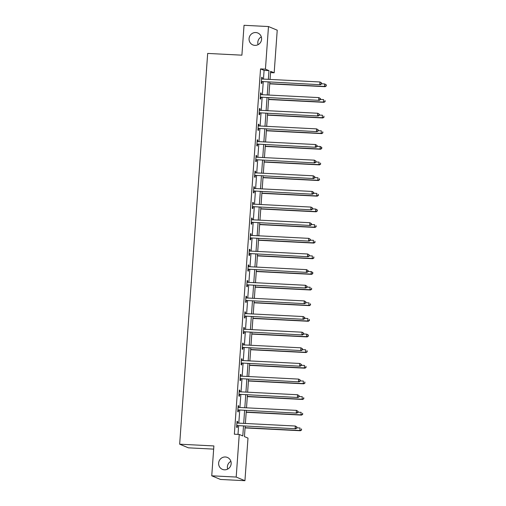 <?xml version="1.0" encoding="UTF-8"?>
<svg xmlns="http://www.w3.org/2000/svg" width="506" height="506" viewBox="0 0 506 506"><rect width="100%" height="100%" fill="white"/><g stroke="black" fill="none" stroke-linecap="round" stroke-linejoin="round"><path stroke-width="0.76" d="M225.366 456.988A6.451 6.243 112.6 0 1 231.002 464.78A6.451 6.243 112.6 0 1 222.425 469.359A6.451 6.243 112.6 0 1 225.366 456.988M255.789 32.542A6.451 6.243 112.6 0 1 261.425 40.335A6.451 6.243 112.6 0 1 252.848 44.914A6.451 6.243 112.6 0 1 255.789 32.542M227.656 469.106A6.451 6.243 112.6 0 1 230.894 461.339M258.079 44.661A6.451 6.243 112.6 0 1 261.317 36.894M213.659 449.119L188.403 447.835L179.662 444.192L207.675 53.427L241.9 55.173L244.037 25.3L268.484 26.546L277.225 30.189L274.176 72.794L270.628 71.321L270.046 79.423M270.539 72.611L274.176 72.794M245.189 426.191L244.442 436.621L247.991 438.095L244.936 480.7L236.194 477.057L239.249 434.452L242.791 435.932L243.494 426.103M236.194 477.057L211.748 475.811L220.489 479.454L244.936 480.7M263.462 79.088L264.088 70.378L260.546 68.905L234.36 434.205L239.249 434.452M237.997 434.388L238.604 425.856M238.8 423.136L239.724 410.214M239.92 407.494L240.85 394.579M241.046 391.859L241.969 378.937M242.165 376.217L243.089 363.302M243.285 360.582L244.208 347.66M244.404 344.94L245.334 332.025M245.524 329.305L246.454 316.383M246.65 313.663L247.573 300.747M247.769 298.028L248.693 285.106M248.889 282.386L249.819 269.47M250.008 266.751L250.938 253.829M251.134 251.109L252.058 238.193M252.254 235.473L253.177 222.551M253.373 219.832L254.297 206.916M254.493 204.196L255.422 191.274M255.619 188.555L256.542 175.639M256.738 172.919L257.662 159.997M257.858 157.277L258.781 144.362M258.977 141.642L259.907 128.72M260.097 126L261.026 113.085M261.222 110.365L262.146 97.443M262.342 94.723L263.265 81.808M262.19 79.018L262.298 77.481L261.71 77.235L261.279 83.25L261.868 83.496L261.988 81.871M261.071 94.66L261.178 93.123L260.59 92.876L260.16 98.891L260.748 99.132L260.862 97.513M259.945 110.295L260.059 108.758L259.47 108.512L259.034 114.527L259.629 114.773L259.742 113.148M258.825 125.937L258.939 124.4L258.345 124.153L257.915 130.168L258.509 130.409L258.623 128.79M257.706 141.572L257.813 140.035L257.225 139.789L256.795 145.804L257.383 146.051L257.503 144.425M256.586 157.214L256.694 155.677L256.106 155.431L255.675 161.446L256.264 161.686L256.378 160.067M255.467 172.85L255.574 171.313L254.986 171.066L254.55 177.081L255.144 177.328L255.258 175.702M254.341 188.491L254.455 186.954L253.86 186.708L253.43 192.723L254.025 192.963L254.138 191.344M253.221 204.127L253.335 202.59L252.741 202.343L252.311 208.358L252.899 208.605L253.019 206.979M252.102 219.768L252.209 218.231L251.621 217.985L251.191 224L251.779 224.24L251.899 222.621M250.982 235.404L251.09 233.867L250.502 233.62L250.072 239.635L250.66 239.882L250.774 238.256M249.856 251.046L249.97 249.509L249.376 249.262L248.946 255.277L249.54 255.517L249.654 253.898M248.737 266.681L248.851 265.144L248.256 264.897L247.826 270.912L248.414 271.159L248.535 269.534M247.617 282.323L247.725 280.786L247.137 280.539L246.707 286.554L247.295 286.794L247.415 285.175M246.498 297.958L246.605 296.421L246.017 296.174L245.587 302.19L246.175 302.436L246.289 300.811M245.372 313.6L245.486 312.063L244.898 311.816L244.461 317.831L245.056 318.072L245.17 316.452M244.253 329.235L244.366 327.698L243.772 327.452L243.342 333.467L243.936 333.713L244.05 332.088M243.133 344.877L243.241 343.34L242.652 343.093L242.222 349.108L242.81 349.349L242.931 347.73M242.013 360.512L242.121 358.975L241.533 358.729L241.103 364.744L241.691 364.99L241.805 363.365M240.894 376.154L241.001 374.617L240.413 374.37L239.977 380.385L240.571 380.626L240.685 379.007M239.768 391.789L239.882 390.252L239.287 390.006L238.857 396.021L239.452 396.268L239.566 394.642M238.649 407.431L238.762 405.894L238.168 405.648L237.738 411.663L238.326 411.903L238.446 410.284M237.529 423.067L237.637 421.53L237.048 421.283L236.618 427.298L237.206 427.545L237.327 425.919M211.748 475.811L213.886 445.938L179.662 444.192M260.546 68.905L265.435 69.151L268.484 26.546M268.351 79.334L268.977 70.631L265.435 69.151M243.69 423.383L244.613 410.467M244.809 407.747L245.739 394.825M245.935 392.106L246.858 379.19M247.054 376.47L247.978 363.548M248.174 360.829L249.097 347.913M249.294 345.193L250.223 332.271M250.413 329.551L251.343 316.636M251.539 313.916L252.462 300.994M252.658 298.274L253.582 285.359M253.778 282.639L254.708 269.717M254.897 266.997L255.827 254.082M256.023 251.362L256.947 238.44M257.143 235.72L258.066 222.804M258.262 220.085L259.186 207.163M259.382 204.443L260.312 191.527M260.508 188.808L261.431 175.886M261.627 173.166L262.551 160.25M262.747 157.53L263.67 144.608M263.866 141.889L264.796 128.973M264.986 126.253L265.916 113.331M266.112 110.612L267.035 97.696M267.231 94.976L268.155 82.054M269.856 82.143L268.926 95.058M268.73 97.778L267.807 110.7M267.611 113.42L266.687 126.336M266.491 129.062L265.561 141.977M265.372 144.697L264.442 157.613M264.246 160.339L263.322 173.254M263.126 175.974L262.203 188.89M262.007 191.616L261.083 204.532M260.887 207.251L259.957 220.167M259.761 222.893L258.838 235.809M258.642 238.528L257.718 251.444M257.522 254.17L256.599 267.086M256.403 269.806L255.473 282.721M255.283 285.447L254.354 298.363M254.157 301.083L253.234 313.998M253.038 316.724L252.114 329.64M251.918 332.36L250.989 345.275M250.799 348.002L249.869 360.917M249.673 363.637L248.75 376.553M248.554 379.279L247.63 392.194M247.434 394.914L246.511 407.83M246.314 410.556L245.385 423.471M264.088 70.378L268.977 70.631M261.697 77.45L262.298 77.481M260.571 93.091L261.178 93.123M259.451 108.727L260.059 108.758M258.332 124.368L258.939 124.4M257.212 140.004L257.813 140.035M256.087 155.646L256.694 155.677M254.967 171.281L255.574 171.313M253.848 186.923L254.455 186.954M252.728 202.558L253.335 202.59M251.602 218.2L252.209 218.231M250.483 233.835L251.09 233.867M249.363 249.477L249.97 249.509M248.244 265.112L248.851 265.144M247.124 280.754L247.725 280.786M245.998 296.389L246.605 296.421M244.879 312.031L245.486 312.063M243.759 327.667L244.366 327.698M242.64 343.308L243.241 343.34M241.514 358.944L242.121 358.975M240.394 374.585L241.001 374.617M239.275 390.221L239.882 390.252M238.155 405.863L238.762 405.894M237.029 421.498L237.637 421.53M261.912 81.523L320.393 84.723L261.912 81.523A1.006 0.974 -67.4 0 0 261.545 81.574L261.393 81.63M321.304 83.863L319.798 84.477L319.982 81.972L321.614 82.959L321.304 83.863L321.614 82.959M261.596 78.86L261.735 78.923A1.006 0.974 -67.4 0 0 262.095 79.018L319.982 81.972L321.373 82.857M262.5 81.77A1.006 0.974 -67.4 0 0 262.133 81.82L261.362 82.092M261.596 78.822L261.969 78.999M320.393 84.723L321.538 83.958M269.73 83.863L325.118 86.69L324.523 86.444L324.707 83.939L321.55 83.775M269.749 83.648L324.523 86.444L326.262 85.931L326.098 84.831L326.028 85.83M326.098 84.831L324.707 83.939L326.338 84.926M326.262 85.931L325.118 86.69M260.792 97.158L319.267 100.359L260.792 97.158A1.006 0.974 -67.4 0 0 260.419 97.215L260.274 97.266M320.184 99.499L318.679 100.112L318.856 97.607L320.488 98.594L320.184 99.499L320.488 98.594M260.47 94.495L260.609 94.565A1.006 0.974 -67.4 0 0 260.969 94.654L318.856 97.607L320.254 98.499M261.381 97.405A1.006 0.974 -67.4 0 0 261.014 97.462L260.242 97.734M260.476 94.464L260.849 94.641M319.267 100.359L320.418 99.6M259.673 112.8L318.147 116L259.673 112.8A1.006 0.974 -67.4 0 0 259.3 112.851L259.154 112.908M319.058 115.14L317.559 115.754L317.736 113.249L319.368 114.236L319.058 115.14L319.368 114.236M259.35 110.137L259.489 110.2A1.006 0.974 -67.4 0 0 259.85 110.295L317.736 113.249L319.134 114.135M260.261 113.047A1.006 0.974 -67.4 0 0 259.888 113.097L259.123 113.369M259.357 110.099L259.723 110.276M318.147 116L319.299 115.235M268.61 99.505L323.992 102.326L323.404 102.079L323.581 99.574L320.431 99.416M268.623 99.29L323.404 102.079L325.143 101.567L324.978 100.466L324.909 101.472M325.143 101.567L323.992 102.326M267.491 115.14L322.872 117.968L322.284 117.721L322.461 115.216L319.311 115.052M267.503 114.925L322.284 117.721L324.023 117.209L323.859 116.108L323.783 117.107M324.023 117.209L322.872 117.968M258.547 128.435L317.028 131.636L258.547 128.435A1.006 0.974 -67.4 0 0 258.18 128.492L258.035 128.543M317.939 130.776L316.44 131.389L316.617 128.885L318.249 129.871L317.939 130.776L318.249 129.871M258.231 125.773L258.37 125.842A1.006 0.974 -67.4 0 0 258.73 125.931L316.617 128.885L318.008 129.776M259.142 128.682A1.006 0.974 -67.4 0 0 258.768 128.739L257.997 129.011M258.231 125.741L258.604 125.918M317.028 131.636L318.173 130.877M257.427 144.077L315.908 147.278L257.427 144.077A1.006 0.974 -67.4 0 0 257.061 144.128L256.909 144.185M316.819 146.417L315.314 147.031L315.497 144.526L317.129 145.513L316.819 146.417L317.129 145.513M257.111 141.414L257.25 141.478A1.006 0.974 -67.4 0 0 257.611 141.572L315.497 144.526L316.889 145.412M258.022 144.324A1.006 0.974 -67.4 0 0 257.649 144.374L256.877 144.646M257.111 141.376L257.484 141.553M315.908 147.278L317.053 146.512M256.308 159.713L314.789 162.913L256.308 159.713A1.006 0.974 -67.4 0 0 255.935 159.769L255.789 159.82M315.7 162.053L314.194 162.666L314.378 160.162L316.003 161.148L315.7 162.053L316.003 161.148M255.985 157.05L256.125 157.119A1.006 0.974 -67.4 0 0 256.485 157.208L314.378 160.162L315.769 161.053M256.896 159.959A1.006 0.974 -67.4 0 0 256.529 160.016L255.758 160.288M255.992 157.018L256.365 157.195M314.789 162.913L315.934 162.154M266.365 130.782L321.753 133.603L321.165 133.356L321.342 130.852L318.192 130.693M266.384 130.567L321.165 133.356L322.898 132.844L322.733 131.743L322.664 132.749M322.898 132.844L321.753 133.603M265.245 146.417L320.633 149.245L320.039 148.998L320.222 146.493L317.066 146.329M265.264 146.202L320.039 148.998L321.778 148.486L321.614 147.385L321.544 148.384M321.614 147.385L320.222 146.493L321.854 147.48M321.778 148.486L320.633 149.245M264.126 162.059L319.514 164.88L318.919 164.633L319.103 162.129L315.946 161.971M264.138 161.844L318.919 164.633L320.659 164.121L320.494 163.021L320.424 164.026M320.659 164.121L319.514 164.88M263.006 177.695L318.388 180.522L317.8 180.275L317.977 177.77L314.827 177.606M263.019 177.48L317.8 180.275L319.539 179.763L319.375 178.662L319.299 179.662M319.539 179.763L318.388 180.522M261.88 193.336L317.268 196.157L316.68 195.911L316.857 193.406L313.707 193.248M261.899 193.121L316.68 195.911L318.419 195.398L318.255 194.298L318.179 195.303M318.419 195.398L317.268 196.157M260.761 208.972L316.149 211.799L315.554 211.552L315.738 209.048L312.581 208.883M260.78 208.757L315.554 211.552L317.294 211.04L317.129 209.939L317.06 210.939M317.129 209.939L315.738 209.048L317.37 210.034M317.294 211.04L316.149 211.799M259.641 224.613L315.029 227.434L314.435 227.188L314.618 224.683L311.462 224.525M259.654 224.398L314.435 227.188L316.174 226.675L316.01 225.575L315.94 226.58M316.174 226.675L315.029 227.434M258.522 240.249L313.903 243.076L313.315 242.829L313.492 240.325L310.342 240.16M258.534 240.034L313.315 242.829L315.055 242.317L314.89 241.217L314.821 242.216M315.055 242.317L313.903 243.076M257.402 255.891L312.784 258.711L312.196 258.465L312.373 255.96L309.223 255.802M257.415 255.675L312.196 258.465L313.935 257.952L313.771 256.852L313.695 257.858M313.935 257.952L312.784 258.711M256.276 271.526L311.664 274.353L311.076 274.107L311.253 271.602L308.097 271.437M256.295 271.311L311.076 274.107L312.809 273.594L312.645 272.494L312.575 273.493M312.645 272.494L311.253 271.602L312.885 272.589M312.809 273.594L311.664 274.353M255.157 287.168L310.545 289.989L309.95 289.742L310.134 287.237L306.978 287.079M255.176 286.953L309.95 289.742L311.69 289.23L311.525 288.129L311.456 289.135M311.69 289.23L310.545 289.989M254.037 302.803L309.419 305.63L308.831 305.384L309.008 302.879L305.858 302.714M254.05 302.588L308.831 305.384L310.57 304.871L310.406 303.771L310.336 304.77M310.57 304.871L309.419 305.63M252.918 318.445L308.299 321.266L307.711 321.019L307.888 318.514L304.738 318.356M252.93 318.23L307.711 321.019L309.451 320.507L309.286 319.406L309.21 320.412M309.451 320.507L308.299 321.266M251.792 334.08L307.18 336.907L306.592 336.661L306.769 334.156L303.619 333.992M251.811 333.865L306.592 336.661L308.325 336.148L308.16 335.048L308.091 336.047M308.16 335.048L306.769 334.156L308.401 335.143M308.325 336.148L307.18 336.907M250.672 349.722L306.06 352.543L305.466 352.296L305.649 349.791L302.493 349.633M250.691 349.507L305.466 352.296L307.205 351.784L307.041 350.683L306.971 351.689M307.205 351.784L306.06 352.543M249.553 365.357L304.941 368.185L304.346 367.938L304.53 365.433L301.374 365.269M249.566 365.142L304.346 367.938L306.086 367.426L305.921 366.325L305.852 367.324M306.086 367.426L304.941 368.185M248.433 380.999L303.815 383.82L303.227 383.573L303.404 381.069L300.254 380.91M248.446 380.784L303.227 383.573L304.966 383.061L304.802 381.96L304.726 382.966M304.966 383.061L303.815 383.82M255.188 175.354L313.663 178.555L255.188 175.354A1.006 0.974 -67.4 0 0 254.815 175.405L254.67 175.462M314.574 177.695L313.075 178.308L313.252 175.803L314.884 176.79L314.574 177.695L314.884 176.79M254.866 172.691L255.005 172.755A1.006 0.974 -67.4 0 0 255.366 172.85L313.252 175.803L314.65 176.689M255.777 175.601A1.006 0.974 -67.4 0 0 255.41 175.652L254.638 175.924M254.872 172.654L255.245 172.831M313.663 178.555L314.814 177.789M254.069 190.99L312.544 194.19L254.069 190.99A1.006 0.974 -67.4 0 0 253.696 191.047L253.55 191.097M313.454 193.33L311.955 193.943L312.132 191.439L313.764 192.425L313.454 193.33L313.764 192.425M253.746 188.327L253.885 188.396A1.006 0.974 -67.4 0 0 254.246 188.485L312.132 191.439L313.53 192.331M254.657 191.236A1.006 0.974 -67.4 0 0 254.284 191.293L253.512 191.565M253.746 188.295L254.12 188.472M312.544 194.19L313.695 193.431M252.943 206.631L311.424 209.832L252.943 206.631A1.006 0.974 -67.4 0 0 252.576 206.682L252.424 206.739M312.335 208.972L310.829 209.585L311.013 207.08L312.645 208.067L312.335 208.972L312.645 208.067M252.627 203.969L252.766 204.032A1.006 0.974 -67.4 0 0 253.126 204.127L311.013 207.08L312.404 207.966M253.538 206.878A1.006 0.974 -67.4 0 0 253.164 206.929L252.393 207.201M252.627 203.931L253 204.108M311.424 209.832L312.569 209.067M251.824 222.267L310.305 225.467L251.824 222.267A1.006 0.974 -67.4 0 0 251.457 222.324L251.305 222.374M311.215 224.607L309.71 225.221L309.893 222.716L311.519 223.703L311.215 224.607L311.519 223.703M251.507 219.604L251.646 219.674A1.006 0.974 -67.4 0 0 252.001 219.762L309.893 222.716L311.285 223.608M252.412 222.513A1.006 0.974 -67.4 0 0 252.045 222.57L251.273 222.842M251.507 219.572L251.88 219.749M310.305 225.467L311.449 224.708M250.704 237.909L309.179 241.109L250.704 237.909A1.006 0.974 -67.4 0 0 250.331 237.959L250.185 238.016M310.096 240.249L308.59 240.862L308.768 238.358L310.399 239.344L310.096 240.249L310.399 239.344M250.381 235.246L250.521 235.309A1.006 0.974 -67.4 0 0 250.881 235.404L308.768 238.358L310.165 239.243M251.292 238.155A1.006 0.974 -67.4 0 0 250.925 238.206L250.154 238.478M250.388 235.208L250.761 235.385M309.179 241.109L310.33 240.344M249.584 253.544L308.059 256.744L249.584 253.544A1.006 0.974 -67.4 0 0 249.211 253.601L249.066 253.651M308.97 255.884L307.471 256.498L307.648 253.993L309.28 254.98L308.97 255.884L309.28 254.98M249.262 250.881L249.401 250.951A1.006 0.974 -67.4 0 0 249.762 251.039L307.648 253.993L309.046 254.885M250.173 253.791A1.006 0.974 -67.4 0 0 249.8 253.848L249.028 254.12M249.262 250.85L249.635 251.027M308.059 256.744L309.21 255.985M248.459 269.186L306.94 272.386L248.459 269.186A1.006 0.974 -67.4 0 0 248.092 269.236L247.94 269.293M307.85 271.526L306.351 272.139L306.528 269.635L308.16 270.621L307.85 271.526L308.16 270.621M248.142 266.523L248.282 266.586A1.006 0.974 -67.4 0 0 248.642 266.681L306.528 269.635L307.92 270.52M249.053 269.432A1.006 0.974 -67.4 0 0 248.68 269.483L247.908 269.755M248.142 266.485L248.516 266.662M306.94 272.386L308.084 271.621M247.339 284.821L305.82 288.022L247.339 284.821A1.006 0.974 -67.4 0 0 246.972 284.878L246.82 284.929M306.731 287.161L305.226 287.775L305.409 285.27L307.041 286.257L306.731 287.161L307.041 286.257M247.023 282.158L247.162 282.228A1.006 0.974 -67.4 0 0 247.523 282.316L305.409 285.27L306.8 286.162M247.927 285.068A1.006 0.974 -67.4 0 0 247.56 285.125L246.789 285.397M247.023 282.127L247.396 282.304M305.82 288.022L306.965 287.263M246.22 300.463L304.694 303.663L246.22 300.463A1.006 0.974 -67.4 0 0 245.846 300.513L245.701 300.57M305.611 302.803L304.106 303.417L304.283 300.912L305.915 301.899L305.611 302.803L305.915 301.899M245.897 297.8L246.036 297.863A1.006 0.974 -67.4 0 0 246.397 297.958L304.283 300.912L305.681 301.797M246.808 300.709A1.006 0.974 -67.4 0 0 246.441 300.76L245.669 301.032M245.903 297.762L246.277 297.939M304.694 303.663L305.845 302.898M245.1 316.098L303.575 319.299L245.1 316.098A1.006 0.974 -67.4 0 0 244.727 316.155L244.581 316.206M304.485 318.438L302.986 319.052L303.164 316.547L304.795 317.534L304.485 318.438L304.795 317.534M244.777 313.435L244.917 313.505A1.006 0.974 -67.4 0 0 245.277 313.594L303.164 316.547L304.561 317.439M245.688 316.345A1.006 0.974 -67.4 0 0 245.315 316.402L244.543 316.674M244.784 313.404L245.151 313.581M303.575 319.299L304.726 318.54M243.974 331.74L302.455 334.94L243.974 331.74A1.006 0.974 -67.4 0 0 243.607 331.791L243.462 331.847M303.366 334.08L301.867 334.694L302.044 332.189L303.676 333.176L303.366 334.08L303.676 333.176M243.658 329.077L243.797 329.14A1.006 0.974 -67.4 0 0 244.158 329.235L302.044 332.189L303.436 333.075M244.569 331.987A1.006 0.974 -67.4 0 0 244.196 332.037L243.424 332.309M243.658 329.039L244.031 329.216M302.455 334.94L303.6 334.175M242.855 347.375L301.336 350.576L242.855 347.375A1.006 0.974 -67.4 0 0 242.488 347.432L242.336 347.483M302.246 349.716L300.741 350.329L300.925 347.824L302.556 348.811L302.246 349.716L302.556 348.811M242.538 344.712L242.678 344.782A1.006 0.974 -67.4 0 0 243.038 344.871L300.925 347.824L302.316 348.716M243.449 347.622A1.006 0.974 -67.4 0 0 243.076 347.679L242.304 347.951M242.538 344.681L242.912 344.858M301.336 350.576L302.48 349.817M241.735 363.017L300.216 366.217L241.735 363.017A1.006 0.974 -67.4 0 0 241.362 363.068L241.217 363.125M301.127 365.357L299.622 365.971L299.805 363.466L301.431 364.453L301.127 365.357L301.431 364.453M241.413 360.354L241.552 360.417A1.006 0.974 -67.4 0 0 241.912 360.512L299.805 363.466L301.196 364.352M242.323 363.264A1.006 0.974 -67.4 0 0 241.957 363.314L241.185 363.586M241.419 360.316L241.792 360.493M300.216 366.217L301.361 365.452M240.616 378.652L299.09 381.853L240.616 378.652A1.006 0.974 -67.4 0 0 240.242 378.709L240.097 378.76M300.001 380.993L298.502 381.606L298.679 379.102L300.311 380.088L300.001 380.993L300.311 380.088M240.293 375.99L240.432 376.059A1.006 0.974 -67.4 0 0 240.793 376.148L298.679 379.102L300.077 379.993M241.204 378.899A1.006 0.974 -67.4 0 0 240.837 378.956L240.065 379.228M240.299 375.958L240.673 376.135M299.09 381.853L300.241 381.094M239.49 394.294L297.971 397.495L239.49 394.294A1.006 0.974 -67.4 0 0 239.123 394.345L238.977 394.402M298.882 396.634L297.383 397.248L297.56 394.743L299.191 395.73L298.882 396.634L299.191 395.73M239.174 391.631L239.313 391.695A1.006 0.974 -67.4 0 0 239.673 391.789L297.56 394.743L298.957 395.629M240.084 394.541A1.006 0.974 -67.4 0 0 239.711 394.591L238.94 394.863M239.174 391.593L239.547 391.77M297.971 397.495L299.122 396.729M247.307 396.634L302.696 399.462L302.107 399.215L302.284 396.71L299.135 396.546M247.326 396.419L302.107 399.215L303.847 398.703L303.682 397.602L303.606 398.601M303.847 398.703L302.696 399.462M238.37 409.93L296.851 413.13L238.37 409.93A1.006 0.974 -67.4 0 0 238.003 409.986L237.852 410.037M297.762 412.27L296.257 412.883L296.44 410.379L298.072 411.365L297.762 412.27L298.072 411.365M238.054 407.267L238.193 407.336A1.006 0.974 -67.4 0 0 238.554 407.425L296.44 410.379L297.832 411.27M238.965 410.176A1.006 0.974 -67.4 0 0 238.592 410.233L237.82 410.505M238.054 407.235L238.427 407.412M296.851 413.13L297.996 412.371M246.188 412.276L301.576 415.097L300.981 414.857L301.165 412.346L298.009 412.188M246.207 412.061L300.981 414.857L302.721 414.338L302.556 413.238L302.487 414.243M302.721 414.338L301.576 415.097M237.251 425.571L295.732 428.772L237.251 425.571A1.006 0.974 -67.4 0 0 236.884 425.622L236.732 425.679M296.642 427.912L295.137 428.525L295.321 426.02L296.946 427.007L296.642 427.912L296.946 427.007M236.934 422.908L237.074 422.972A1.006 0.974 -67.4 0 0 237.428 423.067L295.321 426.02L296.712 426.906M237.839 425.818A1.006 0.974 -67.4 0 0 237.472 425.869L236.7 426.141M236.934 422.871L237.308 423.048M295.732 428.772L296.877 428.006M245.068 427.912L300.456 430.739L299.862 430.492L300.045 427.987L296.889 427.823M245.081 427.697L299.862 430.492L301.601 429.98L301.437 428.879L301.367 429.879M301.601 429.98L300.456 430.739M261.545 81.574L262.133 81.82M260.419 97.215L261.014 97.462M259.3 112.851L259.888 113.097M258.18 128.492L258.768 128.739M257.061 144.128L257.649 144.374M255.935 159.769L256.529 160.016M254.815 175.405L255.41 175.652M253.696 191.047L254.284 191.293M252.576 206.682L253.164 206.929M251.457 222.324L252.045 222.57M250.331 237.959L250.925 238.206M249.211 253.601L249.8 253.848M248.092 269.236L248.68 269.483M246.972 284.878L247.56 285.125M245.846 300.513L246.441 300.76M244.727 316.155L245.315 316.402M243.607 331.791L244.196 332.037M242.488 347.432L243.076 347.679M241.362 363.068L241.957 363.314M240.242 378.709L240.837 378.956M239.123 394.345L239.711 394.591M238.003 409.986L238.592 410.233M236.884 425.622L237.472 425.869"/></g></svg>
